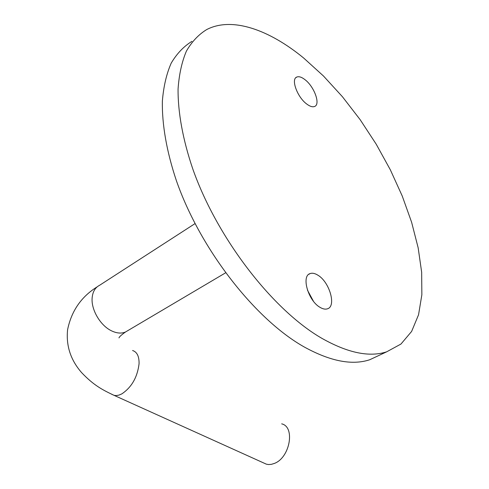 <?xml version="1.0" encoding="UTF-8"?>
<svg xmlns="http://www.w3.org/2000/svg" width="489" height="489" viewBox="0 0 489 489"><rect width="100%" height="100%" fill="white"/><g stroke="black" fill="none" stroke-linecap="round" stroke-linejoin="round"><path stroke-width="0.73" d="M263.748 462.991L266.358 464.171L268.516 464.532L271.389 464.336L274.36 463.431C289.965 457.771 295.435 426.811 281.676 423.853M306.634 103.955C297.294 97.115 290.735 79.12 296.744 77.066C298.889 76.186 301.652 77.073 305.038 79.713C314.28 86.694 320.692 104.334 314.659 106.455C312.605 107.287 309.934 106.455 306.634 103.955M320.032 307.343C308.217 300.827 301.053 275.894 310.142 273.577C312.367 272.807 314.959 273.351 317.911 275.203C329.543 281.951 336.597 306.377 327.428 308.822C325.319 309.519 322.85 309.03 320.032 307.343M380.002 354.941L369.733 359.745C352.214 365.527 330.509 361.34 304.616 347.184C255.759 320.02 200.466 249.8 176.37 180.618C166.596 151.456 161.908 124.188 162.372 101.034C163.577 86.419 166.523 73.778 171.223 63.105C176.81 53.668 183.717 46.412 191.945 41.339M303.608 57.977L323.474 76.003L342.453 96.755L360.155 119.677L376.23 144.224L390.363 169.86L402.251 196.046L411.61 222.232L418.162 247.837L421.659 272.239L421.854 294.788L418.553 314.769L411.616 331.438L400.974 344.036L386.689 351.811C369.446 357.435 347.905 352.985 322.08 338.449C273.339 310.558 217.587 239.133 192.874 169.206C182.831 139.732 177.868 112.25 178.069 88.992C179.102 74.328 181.89 61.681 186.437 51.045C191.871 41.657 198.644 34.487 206.749 29.536C232.079 16.467 269.17 29.707 303.608 57.977M307.453 290.148L313.418 301.206M195.019 223.614L99.518 285.332C95.227 287.526 92.782 291.633 92.164 297.654C90.899 309.439 100.276 325.527 111.474 330.808C116.743 333.345 121.425 333.73 125.532 331.976L127.776 330.643M111.688 394.262L114.078 395.35L116.101 395.57L118.864 395.136L121.785 393.914C131.633 387.306 137.391 377.276 139.059 363.84C139.237 356.395 137.079 351.952 132.568 350.503M97.207 286.817C81.278 296.719 71.406 311.016 67.598 329.696C65.948 345.735 70.63 360.051 81.645 372.649C93.894 385.54 102.708 389.971 114.078 395.35L266.358 464.171M118.986 337.911C119.194 336.915 121.376 334.934 125.532 331.976L225.551 272.844M295.802 77.733L296.744 77.066M308.785 274.329L310.142 273.577M369.733 359.745L386.689 351.811"/></g></svg>

